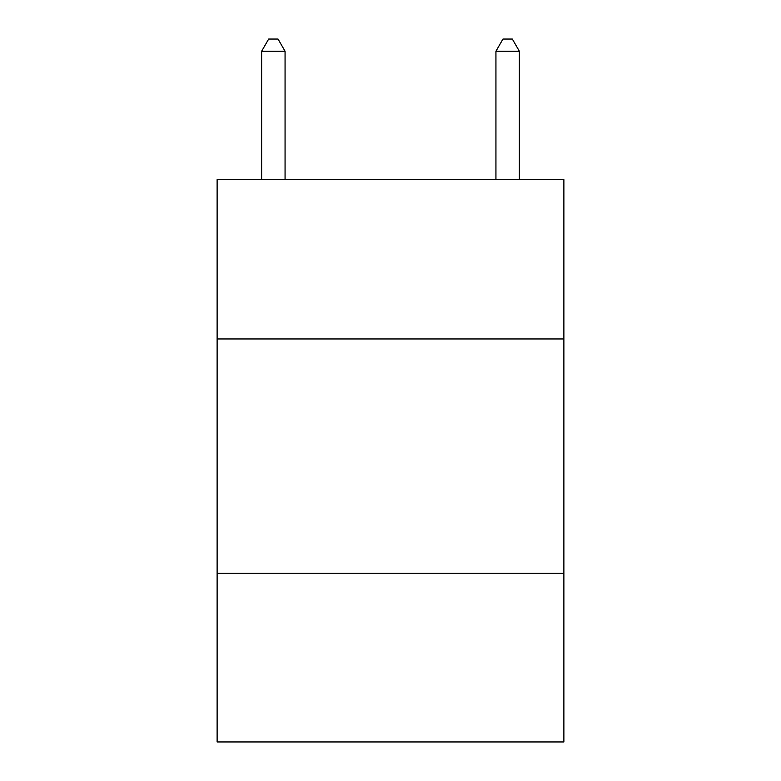 <?xml version="1.0" encoding="UTF-8"?>
<svg xmlns="http://www.w3.org/2000/svg" width="781" height="781" viewBox="0 0 781 781"><rect width="100%" height="100%" fill="white"/><g stroke="black" fill="none" stroke-linecap="round" stroke-linejoin="round"><path stroke-width="1.17" d="M563.882 338.954L563.882 179.63L217.118 179.63L217.118 338.954L563.882 338.954L563.882 741.95L217.118 741.95L217.118 338.954M563.882 573.254L217.118 573.254M285.065 179.63L285.065 51.234L261.635 51.234L261.635 179.63M261.635 51.234L268.664 39.05L278.036 39.05L285.065 51.234M519.365 179.63L519.365 51.234L495.935 51.234L495.935 179.63M495.935 51.234L502.964 39.05L512.336 39.05L519.365 51.234"/></g></svg>
